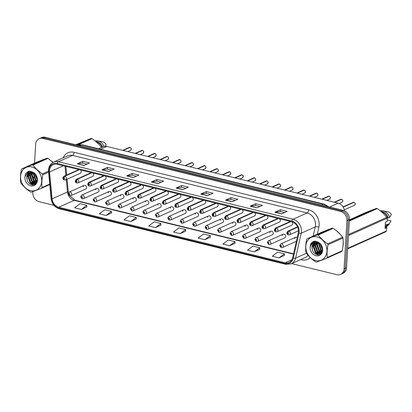 <?xml version="1.0" encoding="UTF-8"?>
<svg xmlns="http://www.w3.org/2000/svg" width="412" height="412" viewBox="0 0 412 412"><rect width="100%" height="100%" fill="white"/><g stroke="black" fill="none" stroke-linecap="round" stroke-linejoin="round"><path stroke-width="0.62" d="M96.562 188.464L81.715 195.113A1.983 1.622 65.9 0 1 83.435 195.473A1.983 1.622 65.9 0 1 84.213 197.338A1.983 1.622 65.9 0 1 83.337 198.733L98.185 192.085A1.983 1.622 -114.1 0 0 99.055 190.684A1.983 1.622 -114.1 0 0 98.283 188.82A1.983 1.622 -114.1 0 0 96.562 188.464A1.983 1.622 -114.1 0 0 95.687 189.86M109.005 191.513L94.157 198.162A1.983 1.622 65.9 0 1 95.878 198.522A1.983 1.622 65.9 0 1 96.655 200.387A1.983 1.622 65.9 0 1 95.78 201.782L110.627 195.133A1.983 1.622 -114.1 0 0 111.498 193.738A1.983 1.622 -114.1 0 0 110.725 191.874A1.983 1.622 -114.1 0 0 109.005 191.513A1.983 1.622 -114.1 0 0 108.129 192.909M121.447 194.567L106.6 201.216A1.983 1.622 65.9 0 1 108.32 201.571A1.983 1.622 65.9 0 1 109.098 203.44A1.983 1.622 65.9 0 1 108.222 204.836L123.07 198.182A1.983 1.622 -114.1 0 0 123.94 196.787A1.983 1.622 -114.1 0 0 123.167 194.922A1.983 1.622 -114.1 0 0 121.447 194.567A1.983 1.622 -114.1 0 0 120.572 195.963M133.89 197.616L119.042 204.264A1.983 1.622 65.9 0 1 120.762 204.625A1.983 1.622 65.9 0 1 121.535 206.489A1.983 1.622 65.9 0 1 120.665 207.885L135.512 201.236A1.983 1.622 -114.1 0 0 136.382 199.841A1.983 1.622 -114.1 0 0 135.61 197.971A1.983 1.622 -114.1 0 0 133.89 197.616A1.983 1.622 -114.1 0 0 133.014 199.011M146.332 200.665L131.485 207.318A1.983 1.622 65.9 0 1 133.205 207.674A1.983 1.622 65.9 0 1 133.977 209.538A1.983 1.622 65.9 0 1 133.107 210.939L147.954 204.285A1.983 1.622 -114.1 0 0 148.825 202.889A1.983 1.622 -114.1 0 0 148.052 201.025A1.983 1.622 -114.1 0 0 146.332 200.665A1.983 1.622 -114.1 0 0 145.457 202.065M158.775 203.719L143.927 210.367A1.983 1.622 65.9 0 1 145.647 210.728A1.983 1.622 65.9 0 1 146.42 212.592A1.983 1.622 65.9 0 1 145.549 213.988L160.397 207.339A1.983 1.622 -114.1 0 0 161.267 205.938A1.983 1.622 -114.1 0 0 160.495 204.074A1.983 1.622 -114.1 0 0 158.775 203.719A1.983 1.622 -114.1 0 0 157.899 205.114M171.217 206.767L156.369 213.421A1.983 1.622 65.9 0 1 158.09 213.777A1.983 1.622 65.9 0 1 158.862 215.641A1.983 1.622 65.9 0 1 157.992 217.036L172.839 210.388A1.983 1.622 -114.1 0 0 173.71 208.992A1.983 1.622 -114.1 0 0 172.937 207.128A1.983 1.622 -114.1 0 0 171.217 206.767A1.983 1.622 -114.1 0 0 170.341 208.163M183.659 209.821L168.812 216.47A1.983 1.622 65.9 0 1 170.532 216.825A1.983 1.622 65.9 0 1 171.304 218.695A1.983 1.622 65.9 0 1 170.434 220.09L185.282 213.437A1.983 1.622 -114.1 0 0 186.152 212.041A1.983 1.622 -114.1 0 0 185.379 210.177A1.983 1.622 -114.1 0 0 183.659 209.821A1.983 1.622 -114.1 0 0 182.784 211.217M196.102 212.87L181.254 219.519A1.983 1.622 65.9 0 1 182.974 219.879A1.983 1.622 65.9 0 1 183.747 221.744A1.983 1.622 65.9 0 1 182.877 223.139L197.724 216.491A1.983 1.622 -114.1 0 0 198.594 215.095A1.983 1.622 -114.1 0 0 197.822 213.231A1.983 1.622 -114.1 0 0 196.102 212.87A1.983 1.622 -114.1 0 0 195.226 214.266M208.544 215.919L193.697 222.573A1.983 1.622 65.9 0 1 195.417 222.928A1.983 1.622 65.9 0 1 196.189 224.792A1.983 1.622 65.9 0 1 195.319 226.193L210.166 219.539A1.983 1.622 -114.1 0 0 211.037 218.144A1.983 1.622 -114.1 0 0 210.264 216.279A1.983 1.622 -114.1 0 0 208.544 215.919A1.983 1.622 -114.1 0 0 207.669 217.32M220.987 218.973L206.139 225.622A1.983 1.622 65.9 0 1 207.859 225.982A1.983 1.622 65.9 0 1 208.632 227.846A1.983 1.622 65.9 0 1 207.761 229.242L222.609 222.593A1.983 1.622 -114.1 0 0 223.479 221.192A1.983 1.622 -114.1 0 0 222.707 219.328A1.983 1.622 -114.1 0 0 220.987 218.973A1.983 1.622 -114.1 0 0 220.111 220.368M233.429 222.022L218.581 228.675A1.983 1.622 65.9 0 1 220.302 229.031A1.983 1.622 65.9 0 1 221.074 230.895A1.983 1.622 65.9 0 1 220.204 232.296L235.051 225.642A1.983 1.622 -114.1 0 0 235.922 224.246A1.983 1.622 -114.1 0 0 235.149 222.382A1.983 1.622 -114.1 0 0 233.429 222.022A1.983 1.622 -114.1 0 0 232.553 223.422M245.871 225.076L231.024 231.724A1.983 1.622 65.9 0 1 232.744 232.085A1.983 1.622 65.9 0 1 233.516 233.949A1.983 1.622 65.9 0 1 232.646 235.345L247.494 228.696A1.983 1.622 -114.1 0 0 248.364 227.295A1.983 1.622 -114.1 0 0 247.591 225.431A1.983 1.622 -114.1 0 0 245.871 225.076A1.983 1.622 -114.1 0 0 244.996 226.471M258.314 228.124L243.466 234.773A1.983 1.622 65.9 0 1 245.186 235.134A1.983 1.622 65.9 0 1 245.959 236.998A1.983 1.622 65.9 0 1 245.088 238.393L259.936 231.745A1.983 1.622 -114.1 0 0 260.806 230.349A1.983 1.622 -114.1 0 0 260.034 228.485A1.983 1.622 -114.1 0 0 258.314 228.124A1.983 1.622 -114.1 0 0 257.438 229.52M270.756 231.178L255.909 237.827A1.983 1.622 65.9 0 1 257.629 238.182A1.983 1.622 65.9 0 1 258.401 240.052A1.983 1.622 65.9 0 1 257.531 241.447L272.378 234.794A1.983 1.622 -114.1 0 0 273.249 233.398A1.983 1.622 -114.1 0 0 272.476 231.534A1.983 1.622 -114.1 0 0 270.756 231.178A1.983 1.622 -114.1 0 0 269.881 232.574M283.198 234.227L268.351 240.876A1.983 1.622 65.9 0 1 270.071 241.236A1.983 1.622 65.9 0 1 270.844 243.101A1.983 1.622 65.9 0 1 269.973 244.496L284.821 237.848A1.983 1.622 -114.1 0 0 285.691 236.452A1.983 1.622 -114.1 0 0 284.919 234.583A1.983 1.622 -114.1 0 0 283.198 234.227A1.983 1.622 -114.1 0 0 282.323 235.623M84.12 185.41L69.273 192.064A1.983 1.622 65.9 0 1 70.993 192.419A1.983 1.622 65.9 0 1 71.77 194.284A1.983 1.622 65.9 0 1 70.895 195.679L85.742 189.031A1.983 1.622 -114.1 0 0 86.613 187.635A1.983 1.622 -114.1 0 0 85.84 185.771A1.983 1.622 -114.1 0 0 84.12 185.41A1.983 1.622 -114.1 0 0 83.245 186.806M91.706 172.736L77.188 179.241A1.324 0.659 101.1 0 0 76.472 180.817A0.659 0.541 -114.1 0 0 76.421 182.078A0.659 0.541 -114.1 0 0 76.519 180.827A1.324 0.623 -73.6 0 1 77.338 179.277A1.983 1.622 65.9 0 1 78.836 181.553A1.983 1.622 65.9 0 1 77.961 182.949L92.808 176.3A1.983 1.622 -114.1 0 0 93.684 174.899A1.983 1.622 -114.1 0 0 92.901 173.03M104.148 175.79L89.631 182.289A1.324 0.659 101.1 0 0 88.915 183.865A0.659 0.541 -114.1 0 0 88.863 185.127A0.659 0.541 -114.1 0 0 88.961 183.881A1.324 0.623 -73.6 0 1 89.78 182.325A1.983 1.622 65.9 0 1 91.279 184.602A1.983 1.622 65.9 0 1 90.403 185.997L105.251 179.349A1.983 1.622 -114.1 0 0 106.126 177.953A1.983 1.622 -114.1 0 0 105.343 176.084M116.591 178.839L102.073 185.343A1.324 0.659 101.1 0 0 101.357 186.919A0.659 0.541 -114.1 0 0 101.306 188.181A0.659 0.541 -114.1 0 0 101.404 186.93A1.324 0.623 -73.6 0 1 102.222 185.379A1.983 1.622 65.9 0 1 103.721 187.656A1.983 1.622 65.9 0 1 102.846 189.051L117.693 182.398A1.983 1.622 -114.1 0 0 118.568 181.002A1.983 1.622 -114.1 0 0 117.786 179.132M129.033 181.893L114.515 188.392A1.324 0.659 101.1 0 0 113.8 189.968A0.659 0.541 -114.1 0 0 113.748 191.23A0.659 0.541 -114.1 0 0 113.846 189.983A1.324 0.623 -73.6 0 1 114.665 188.428A1.983 1.622 65.9 0 1 116.163 190.705A1.983 1.622 65.9 0 1 115.288 192.1L130.135 185.452A1.983 1.622 -114.1 0 0 131.011 184.056A1.983 1.622 -114.1 0 0 130.228 182.186M141.476 184.942L126.958 191.441A1.324 0.659 101.1 0 0 126.242 193.022A0.659 0.541 -114.1 0 0 126.19 194.279A0.659 0.541 -114.1 0 0 126.288 193.032A1.324 0.623 -73.6 0 1 127.107 191.477A1.983 1.622 65.9 0 1 128.606 193.753A1.983 1.622 65.9 0 1 127.73 195.154L142.578 188.5A1.983 1.622 -114.1 0 0 143.453 187.105A1.983 1.622 -114.1 0 0 142.67 185.235M153.918 187.99L139.4 194.495A1.324 0.659 101.1 0 0 138.684 196.071A0.659 0.541 -114.1 0 0 138.633 197.333A0.659 0.541 -114.1 0 0 138.731 196.081A1.324 0.623 -73.6 0 1 139.55 194.531A1.983 1.622 65.9 0 1 141.048 196.807A1.983 1.622 65.9 0 1 140.173 198.203L155.02 191.554A1.983 1.622 -114.1 0 0 155.896 190.153A1.983 1.622 -114.1 0 0 155.113 188.289M166.36 191.044L151.843 197.544A1.324 0.659 101.1 0 0 151.127 199.12A0.659 0.541 -114.1 0 0 151.075 200.381A0.659 0.541 -114.1 0 0 151.173 199.135A1.324 0.623 -73.6 0 1 151.992 197.58A1.983 1.622 65.9 0 1 153.491 199.856A1.983 1.622 65.9 0 1 152.615 201.252L167.463 194.603A1.983 1.622 -114.1 0 0 168.338 193.207A1.983 1.622 -114.1 0 0 167.555 191.338M178.803 194.093L164.285 200.598A1.324 0.659 101.1 0 0 163.569 202.174A0.659 0.541 -114.1 0 0 163.518 203.435A0.659 0.541 -114.1 0 0 163.615 202.184A1.324 0.623 -73.6 0 1 164.434 200.634A1.983 1.622 65.9 0 1 165.933 202.91A1.983 1.622 65.9 0 1 165.058 204.306L179.905 197.657A1.983 1.622 -114.1 0 0 180.78 196.256A1.983 1.622 -114.1 0 0 179.998 194.387M191.245 197.147L176.727 203.646A1.324 0.659 101.1 0 0 176.012 205.222A0.659 0.541 -114.1 0 0 175.96 206.484A0.659 0.541 -114.1 0 0 176.058 205.238A1.324 0.623 -73.6 0 1 176.877 203.683A1.983 1.622 65.9 0 1 178.375 205.959A1.983 1.622 65.9 0 1 177.5 207.354L192.347 200.706A1.983 1.622 -114.1 0 0 193.223 199.31A1.983 1.622 -114.1 0 0 192.44 197.441M203.688 200.196L189.17 206.7A1.324 0.659 101.1 0 0 188.454 208.276A0.659 0.541 -114.1 0 0 188.402 209.533A0.659 0.541 -114.1 0 0 188.5 208.287A1.324 0.623 -73.6 0 1 189.319 206.736A1.983 1.622 65.9 0 1 190.818 209.008A1.983 1.622 65.9 0 1 189.942 210.408L204.79 203.755A1.983 1.622 -114.1 0 0 205.665 202.359A1.983 1.622 -114.1 0 0 204.882 200.49M216.13 203.25L201.612 209.749A1.324 0.659 101.1 0 0 200.896 211.325A0.659 0.541 -114.1 0 0 200.845 212.587A0.659 0.541 -114.1 0 0 200.943 211.335A1.324 0.623 -73.6 0 1 201.762 209.785A1.983 1.622 65.9 0 1 203.26 212.062A1.983 1.622 65.9 0 1 202.385 213.457L217.232 206.809A1.983 1.622 -114.1 0 0 218.108 205.413A1.983 1.622 -114.1 0 0 217.325 203.543M228.572 206.299L214.055 212.798A1.324 0.659 101.1 0 0 213.339 214.379A0.659 0.541 -114.1 0 0 213.287 215.636A0.659 0.541 -114.1 0 0 213.385 214.389A1.324 0.623 -73.6 0 1 214.204 212.834A1.983 1.622 65.9 0 1 215.703 215.11A1.983 1.622 65.9 0 1 214.827 216.511L229.675 209.857A1.983 1.622 -114.1 0 0 230.55 208.462A1.983 1.622 -114.1 0 0 229.767 206.592M241.015 209.347L226.497 215.852A1.324 0.659 101.1 0 0 225.781 217.428A0.659 0.541 -114.1 0 0 225.73 218.69A0.659 0.541 -114.1 0 0 225.828 217.438A1.324 0.623 -73.6 0 1 226.646 215.888A1.983 1.622 65.9 0 1 228.145 218.164A1.983 1.622 65.9 0 1 227.27 219.56L242.117 212.911A1.983 1.622 -114.1 0 0 242.992 211.511A1.983 1.622 -114.1 0 0 242.21 209.641M253.452 212.401L238.939 218.901A1.324 0.659 101.1 0 0 238.224 220.477A0.659 0.541 -114.1 0 0 238.172 221.738A0.659 0.541 -114.1 0 0 238.27 220.492A1.324 0.623 -73.6 0 1 239.089 218.937A1.983 1.622 65.9 0 1 240.587 221.213A1.983 1.622 65.9 0 1 239.712 222.609L254.559 215.96A1.983 1.622 -114.1 0 0 255.435 214.564A1.983 1.622 -114.1 0 0 254.652 212.695M265.894 215.45L251.382 221.955A1.324 0.659 101.1 0 0 250.666 223.531A0.659 0.541 -114.1 0 0 250.614 224.792A0.659 0.541 -114.1 0 0 250.712 223.541A1.324 0.623 -73.6 0 1 251.531 221.991A1.983 1.622 65.9 0 1 253.03 224.267A1.983 1.622 65.9 0 1 252.154 225.663L267.002 219.009A1.983 1.622 -114.1 0 0 267.877 217.613A1.983 1.622 -114.1 0 0 267.094 215.744M278.337 218.504L263.824 225.004A1.324 0.659 101.1 0 0 263.108 226.579A0.659 0.541 -114.1 0 0 263.057 227.841A0.659 0.541 -114.1 0 0 263.155 226.595A1.324 0.623 -73.6 0 1 263.974 225.04A1.983 1.622 65.9 0 1 265.472 227.316A1.983 1.622 65.9 0 1 264.597 228.712L279.444 222.063A1.983 1.622 -114.1 0 0 280.32 220.667A1.983 1.622 -114.1 0 0 279.537 218.798M290.779 221.553L276.267 228.052A1.324 0.659 101.1 0 0 275.546 229.633A0.659 0.541 -114.1 0 0 275.499 230.89A0.659 0.541 -114.1 0 0 275.597 229.644A1.324 0.623 -73.6 0 1 276.416 228.088A1.983 1.622 65.9 0 1 277.915 230.365A1.983 1.622 65.9 0 1 277.039 231.765L291.887 225.112A1.983 1.622 -114.1 0 0 292.762 223.716A1.983 1.622 -114.1 0 0 291.99 221.852M79.264 169.687L64.746 176.187A1.324 0.659 101.1 0 0 64.03 177.768A0.659 0.541 -114.1 0 0 63.978 179.024A0.659 0.541 -114.1 0 0 64.076 177.778A1.324 0.623 -73.6 0 1 64.895 176.223A1.983 1.622 65.9 0 1 66.394 178.499A1.983 1.622 65.9 0 1 65.518 179.9L80.366 173.246A1.983 1.622 -114.1 0 0 81.241 171.85A1.983 1.622 -114.1 0 0 80.458 169.981M297.227 237.528A1.983 1.622 -114.1 0 0 295.641 237.276A1.983 1.622 -114.1 0 0 294.765 238.677M91.294 172.638A1.983 1.622 -114.1 0 0 91.186 172.68L76.344 179.328A1.983 1.622 65.9 0 1 77.188 179.241M103.736 175.687A1.983 1.622 -114.1 0 0 103.628 175.728L88.786 182.382A1.983 1.622 65.9 0 1 89.631 182.289M116.179 178.741A1.983 1.622 -114.1 0 0 116.071 178.782L101.228 185.431A1.983 1.622 65.9 0 1 102.073 185.343M128.621 181.79A1.983 1.622 -114.1 0 0 128.513 181.831L113.671 188.48A1.983 1.622 65.9 0 1 114.515 188.392M141.058 184.839A1.983 1.622 -114.1 0 0 140.956 184.88L126.108 191.534A1.983 1.622 65.9 0 1 126.958 191.441M153.501 187.893A1.983 1.622 -114.1 0 0 153.398 187.934L138.55 194.582A1.983 1.622 65.9 0 1 139.4 194.495M165.943 190.941A1.983 1.622 -114.1 0 0 165.84 190.983L150.993 197.636A1.983 1.622 65.9 0 1 151.843 197.544M178.386 193.995A1.983 1.622 -114.1 0 0 178.283 194.037L163.435 200.685A1.983 1.622 65.9 0 1 164.285 200.598M190.828 197.044A1.983 1.622 -114.1 0 0 190.725 197.085L175.878 203.734A1.983 1.622 65.9 0 1 176.727 203.646M203.27 200.093A1.983 1.622 -114.1 0 0 203.168 200.134L188.32 206.788A1.983 1.622 65.9 0 1 189.17 206.7M215.713 203.147A1.983 1.622 -114.1 0 0 215.61 203.188L200.762 209.837A1.983 1.622 65.9 0 1 201.612 209.749M228.155 206.196A1.983 1.622 -114.1 0 0 228.052 206.237L213.205 212.891A1.983 1.622 65.9 0 1 214.055 212.798M240.598 209.25A1.983 1.622 -114.1 0 0 240.495 209.291L225.647 215.94A1.983 1.622 65.9 0 1 226.497 215.852M253.04 212.298A1.983 1.622 -114.1 0 0 252.937 212.34L238.09 218.993A1.983 1.622 65.9 0 1 238.939 218.901M265.483 215.352A1.983 1.622 -114.1 0 0 265.38 215.394L250.532 222.042A1.983 1.622 65.9 0 1 251.382 221.955M277.925 218.401A1.983 1.622 -114.1 0 0 277.822 218.442L262.974 225.091A1.983 1.622 65.9 0 1 263.824 225.004M290.367 221.45A1.983 1.622 -114.1 0 0 290.264 221.491L275.417 228.145A1.983 1.622 65.9 0 1 276.267 228.052M78.852 169.584A1.983 1.622 -114.1 0 0 78.744 169.626L63.901 176.279A1.983 1.622 65.9 0 1 64.746 176.187M98.581 148.814L103.196 146.744A7.931 6.489 65.9 0 1 106.888 146.456L338.206 203.178A7.931 6.489 65.9 0 1 344.447 210.784M342.933 246.402A12.69 10.382 -114.1 0 0 343.263 244.172A12.69 10.382 -114.1 0 0 343.196 241.767A12.69 10.382 -114.1 0 1 343.263 244.172A12.69 10.382 -114.1 0 1 342.933 246.402M49.517 170.542A8.461 6.922 65.9 0 1 53.246 164.584A8.461 6.922 65.9 0 1 57.18 164.275L291.742 221.79A8.461 6.922 65.9 0 1 298.262 232.955L292.633 257.861A8.461 6.922 65.9 0 1 289.1 262.449A8.461 6.922 65.9 0 1 285.166 262.763L58.777 207.246A8.461 6.922 65.9 0 1 52.092 198.872L49.543 171.964A8.461 6.922 65.9 0 1 49.517 170.542M48.822 170.372A9.28 7.596 -114.1 0 0 48.848 171.933L51.397 198.842A9.28 7.596 -114.1 0 0 58.731 208.029L285.119 263.541A9.28 7.596 -114.1 0 0 293.313 258.159L298.942 233.259A9.28 7.596 -114.1 0 0 291.789 221.012L57.227 163.492A9.28 7.596 -114.1 0 0 48.822 170.372M291.675 263.613L336.892 274.701A7.931 6.489 -114.1 0 0 340.58 274.413L343.078 273.29A7.931 6.489 -114.1 0 0 346.574 267.707L349.438 219.503L348.186 220.065A7.931 6.489 -114.1 0 0 341.898 210.882L44.089 137.855A7.931 6.489 -114.1 0 0 40.402 138.149A7.931 6.489 -114.1 0 1 44.089 137.855L341.898 210.882A7.931 6.489 -114.1 0 1 348.186 220.065L345.323 268.264L348.186 220.065L346.94 220.626A7.931 6.489 -114.1 0 0 340.652 211.438L42.843 138.417A7.931 6.489 -114.1 0 0 39.15 138.71A7.931 6.489 -114.1 0 0 35.659 144.293L34.536 163.178M341.831 273.851A7.931 6.489 -114.1 0 0 345.323 268.264A7.931 6.489 -114.1 0 1 341.831 273.851M281.612 213.91L287.164 211.423L280.428 209.775L274.876 212.257L281.612 213.91M284.604 212.571L280.294 211.516L275.067 212.201A2.117 1.025 103.8 0 0 274.876 212.257M280.32 211.521L280.428 209.775M256.908 207.854L262.459 205.367L255.723 203.713L250.172 206.201L256.908 207.854M259.9 206.515L255.589 205.459L250.362 206.144A2.117 1.025 103.8 0 0 250.172 206.201M255.615 205.464L255.723 203.713M232.203 201.798L237.755 199.31L231.019 197.657L225.467 200.144L232.203 201.798M235.19 200.459L230.885 199.398L225.658 200.088A2.117 1.025 103.8 0 0 225.467 200.144M230.911 199.408L231.019 197.657M207.499 195.736L213.05 193.249L206.309 191.601L200.762 194.083L207.499 195.736M210.486 194.397L206.18 193.341L200.953 194.031A2.117 1.025 103.8 0 0 200.762 194.083M206.206 193.346L206.309 191.601M83.976 165.449L89.522 162.961L82.786 161.308L77.235 163.796L83.976 165.449M86.963 164.11L82.657 163.054L77.425 163.739A2.117 1.025 103.8 0 0 77.235 163.796M82.683 163.059L82.786 161.308M108.68 171.505L114.227 169.018L107.491 167.37L101.939 169.852L108.68 171.505M111.667 170.166L107.362 169.111L102.13 169.796A2.117 1.025 103.8 0 0 101.939 169.852M107.388 169.116L107.491 167.37M133.385 177.562L138.932 175.079L132.195 173.426L126.644 175.914L133.385 177.562M136.372 176.223L132.067 175.167L126.839 175.857A2.117 1.025 103.8 0 0 126.644 175.914M132.092 175.177L132.195 173.426M158.09 183.623L163.641 181.136L156.9 179.483L151.353 181.97L158.09 183.623M161.077 182.284L156.771 181.228L151.544 181.913A2.117 1.025 103.8 0 0 151.353 181.97M156.797 181.234L156.9 179.483M182.794 189.68L188.346 187.192L181.604 185.539L176.058 188.027L182.794 189.68M185.781 188.341L181.476 187.285L176.248 187.97A2.117 1.025 103.8 0 0 176.058 188.027M181.501 187.29L181.604 185.539M53.117 162.343A12.69 10.382 -114.1 0 0 51.412 161.041A12.69 10.382 -114.1 0 1 53.117 162.343M43.76 159.449A12.69 10.382 -114.1 0 0 42.065 160.005A12.69 10.382 -114.1 0 0 41.282 160.407A12.69 10.382 -114.1 0 1 42.065 160.005A12.69 10.382 -114.1 0 1 43.76 159.449M340.168 234.263A12.69 10.382 -114.1 0 0 336.645 230.983A12.69 10.382 -114.1 0 1 340.168 234.263M328.992 229.391A12.69 10.382 -114.1 0 0 327.293 229.948A12.69 10.382 -114.1 0 0 326.515 230.344A12.69 10.382 -114.1 0 1 327.293 229.948L327.293 229.948A12.69 10.382 -114.1 0 1 328.992 229.391M33.722 176.877L33.547 179.828M33.506 180.513L33.408 182.155M33.382 182.593L33.321 183.644M33.305 183.907L33.248 184.87M32.847 191.621L32.795 192.497A7.931 6.489 -114.1 0 0 39.083 201.679L53.936 205.32M340.58 274.413A7.931 6.489 -114.1 0 0 344.077 268.825L346.94 220.626M229.592 245.779L235.02 241.69L228.284 240.036L222.851 244.125L229.592 245.779L235.082 243.276M254.297 251.835L259.725 247.746L252.989 246.098L247.555 250.182L254.297 251.835L259.787 249.337M279.001 257.891L284.429 253.807L277.693 252.154L272.265 256.243L279.001 257.891L284.496 255.394M155.473 227.604L160.907 223.515L154.17 221.862L148.737 225.951L155.473 227.604L160.968 225.101M130.769 221.548L136.202 217.459L129.461 215.806L124.033 219.895L130.769 221.548L136.264 219.045M106.064 215.486L111.498 211.402L104.756 209.749L99.328 213.838L106.064 215.486L111.559 212.989M81.36 209.43L86.793 205.341L80.052 203.693L74.624 207.777L81.36 209.43L86.855 206.932M204.888 239.717L210.316 235.633L203.58 233.98L198.146 238.069L204.888 239.717L210.377 237.219M180.183 233.661L185.611 229.577L178.875 227.924L173.442 232.007L180.183 233.661L185.673 231.163M185.611 229.577L185.678 231.199M160.907 223.515L160.968 225.143M136.202 217.459L136.264 219.086M111.498 211.402L111.559 213.025M86.793 205.341L86.855 206.968M210.316 235.633L210.383 237.261M235.02 241.69L235.087 243.317M259.725 247.746L259.792 249.373M284.429 253.807L284.496 255.43M349.438 219.503A7.931 6.489 -114.1 0 0 343.15 210.321L45.341 137.299A7.931 6.489 -114.1 0 0 41.648 137.587L39.15 138.71M130.048 147.398L130.058 147.398C131.098 148.093 131.495 148.696 131.253 149.211A1.586 1.298 -114.1 0 0 130.048 147.398L123.214 150.457M129.955 147.439L123.095 150.432M64.076 177.778L64.123 178.638L63.793 178.345L64.03 177.768M79.408 169.723L64.895 176.223M129.25 147.439L129.929 147.367A1.586 1.298 -114.1 0 0 129.25 147.439L122.761 150.349M70.045 195.772A1.324 0.659 -78.9 0 1 69.819 195.803A1.324 0.659 -78.9 0 1 69.376 194.814A0.659 0.541 -114.1 0 0 69.427 193.558A0.659 0.541 -114.1 0 0 69.329 194.804L69.283 193.944L69.613 194.237L69.376 194.814M69.329 194.804A1.324 0.623 106.4 0 0 69.649 195.762A1.324 0.623 106.4 0 0 69.731 195.772M142.5 150.447C143.536 151.142 143.937 151.75 143.695 152.26L142.99 153.388A1.586 1.298 -114.1 0 0 143.69 152.27A1.586 1.298 -114.1 0 0 142.49 150.447L135.656 153.511M142.398 150.488L135.538 153.48M76.519 180.827L76.565 181.692L76.235 181.393L76.472 180.817M91.85 172.772L77.338 179.277M154.943 153.496C155.978 154.196 156.38 154.799 156.138 155.314L155.432 156.436A1.586 1.298 -114.1 0 0 156.127 155.319A1.586 1.298 -114.1 0 0 154.933 153.501L148.099 156.56M154.84 153.542L147.98 156.529M88.961 183.881L89.007 184.741L88.678 184.447L88.915 183.865M104.293 175.826L89.78 182.325M160.541 159.609L167.375 156.55C168.42 157.245 168.822 157.853 168.58 158.363L167.875 159.49A1.586 1.298 -114.1 0 0 168.57 158.373A1.586 1.298 -114.1 0 0 167.375 156.55L167.39 156.555M167.282 156.591L160.423 159.583M101.404 186.93L101.45 187.795L101.12 187.496L101.357 186.919M116.735 178.875L102.222 185.379M179.817 159.599L179.828 159.599C180.863 160.299 181.265 160.901 181.023 161.411L180.317 162.539A1.586 1.298 -114.1 0 0 181.012 161.422A1.586 1.298 -114.1 0 0 179.817 159.599L172.983 162.663M179.725 159.64L172.865 162.632M113.846 189.983L113.892 190.844L113.563 190.545L113.8 189.968M129.177 181.929L114.665 188.428M179.019 159.645L179.699 159.573A1.586 1.298 -114.1 0 0 179.019 159.645L172.53 162.549M82.488 198.821A1.324 0.659 -78.9 0 1 82.261 198.852A1.324 0.659 -78.9 0 1 81.818 197.868A0.659 0.541 -114.1 0 0 81.87 196.606A0.659 0.541 -114.1 0 0 81.772 197.853L81.725 196.993L82.055 197.291L81.818 197.868M81.772 197.853A1.324 0.623 106.4 0 0 82.091 198.811A1.324 0.623 106.4 0 0 82.173 198.826M94.93 201.875A1.324 0.659 -78.9 0 1 94.703 201.906A1.324 0.659 -78.9 0 1 94.26 200.917A0.659 0.541 -114.1 0 0 94.312 199.655A0.659 0.541 -114.1 0 0 94.214 200.907L94.168 200.041L94.497 200.34L94.26 200.917M94.214 200.907A1.324 0.623 106.4 0 0 94.533 201.865A1.324 0.623 106.4 0 0 94.616 201.875M107.372 204.924A1.324 0.659 -78.9 0 1 107.146 204.955A1.324 0.659 -78.9 0 1 106.703 203.971A0.659 0.541 -114.1 0 0 106.754 202.709A0.659 0.541 -114.1 0 0 106.656 203.955L106.61 203.095L106.94 203.389L106.703 203.971M106.656 203.955A1.324 0.623 106.4 0 0 106.976 204.913A1.324 0.623 106.4 0 0 107.058 204.924M30.457 190.596A12.427 10.166 -114.1 0 0 41.71 181.388A12.427 10.166 -114.1 0 0 31.858 166.999A12.427 10.166 -114.1 0 0 20.6 176.212A12.427 10.166 -114.1 0 0 30.457 190.596M52.994 162.41L47.895 158.388A14.281 11.68 -114.1 0 0 47.498 158.285A14.281 11.68 -114.1 0 0 47.097 158.193L36.817 162.158L21.841 168.863A14.281 11.68 -114.1 0 0 21.398 169.533C20.476 174.106 20.219 178.365 20.641 182.315A14.281 11.68 -114.1 0 0 20.991 183.18C23.51 186.435 26.682 189.371 30.514 191.997A14.281 11.68 -114.1 0 0 30.91 192.105A14.281 11.68 -114.1 0 0 31.307 192.193L41.591 188.233A14.281 11.68 -114.1 0 0 42.034 187.558L49.728 184.113M48.595 172.18L42.791 174.781C41.864 179.354 41.612 183.613 42.034 187.558M42.791 174.781A14.281 11.68 -114.1 0 0 42.441 173.916L48.513 171.191M47.895 158.388L32.919 165.099C35.406 168.323 38.584 171.263 42.441 173.916M32.919 165.099A14.281 11.68 -114.1 0 0 32.522 164.991A14.281 11.68 -114.1 0 0 32.126 164.903L47.097 158.193M35.211 174.178L37.291 179.21M35.7 174.74L37.214 178.437M33.686 173.138L33.485 174.199L35.463 179.931L37.131 181.125M34.031 173.318L33.923 174.003L35.901 179.73L37.209 180.744M32.754 172.185L32.579 172.443M32.43 172.695L31.719 174.987L33.696 180.719L36.714 182.315M32.728 172.772L32.162 174.791L34.139 180.523L36.828 182.063M32.064 171.881L31.492 172.376M31.312 172.566L29.958 175.775L31.935 181.507L34.309 182.969L36.029 183.093M32.244 171.892L31.755 172.37M31.58 172.577L30.4 175.579L32.378 181.311L34.752 182.773L36.22 182.928M32.182 171.861L30.503 172.53M30.303 172.669L28.196 176.568L30.174 182.295L32.548 183.762L35.015 183.685L36.658 182.434M32.064 171.799L31.142 172.18M31.363 172.087L30.74 172.474M30.545 172.628L28.639 176.367L30.617 182.099L32.991 183.561L35.422 183.505M35.447 174.405L32.352 172.68L29.391 172.968M24.874 177.412C25.596 174.935 27.166 173.426 29.587 172.886C26.95 174.271 26.157 176.697 27.207 180.157L27.264 180.312C28.067 182.521 29.417 183.963 31.312 184.643C37.956 187.048 39.578 175.157 32.878 172.262L29.716 171.176L27.944 171.624L25.487 173.818L24.874 177.412A7.39 6.046 -114.1 0 0 30.74 185.812A7.39 6.046 -114.1 0 0 37.353 181.069A7.39 6.046 -114.1 0 0 32.878 172.262M33.676 172.746L32.79 172.479L29.561 172.891M29.602 172.88L26.873 177.16L27.207 180.157M35.205 183.608L36.292 183.036M49.77 184.566L41.591 188.233M21.841 168.863L32.126 164.903M34.896 173.91L37.301 179.622M33.192 172.922L35.813 180.693L36.982 181.656M31.667 172.582L31.389 174.065L34.052 181.481L36.065 182.938M30.838 171.351L30.158 172.638M29.952 173.205L29.628 174.853L32.285 182.269L34.304 183.726M34.531 183.834L35.241 184.102M29.865 171.186L28.49 173.195M28.191 173.993L27.862 175.646L30.524 183.062L33.362 184.854M28.912 171.299L26.533 174.477M28.016 171.593L25.487 173.818M34.66 173.73L37.296 179.941M32.996 172.855L35.592 180.791L36.91 181.852M31.688 171.979L31.564 172.304M31.41 172.803L31.168 174.163L33.83 181.579L35.643 182.933M30.709 171.32L29.942 172.721M29.922 172.767L29.803 173.097M29.649 173.591L29.407 174.956L32.069 182.367L33.882 183.721M34.222 183.891L35.077 184.215M29.757 171.176L28.273 173.287M27.887 174.379L27.645 175.744L30.303 183.16L32.955 184.885M28.799 171.325L26.239 174.791M315.685 260.538A12.427 10.166 -114.1 0 0 326.943 251.33A12.427 10.166 -114.1 0 0 317.086 236.941A12.427 10.166 -114.1 0 0 305.833 246.149A12.427 10.166 -114.1 0 0 315.685 260.538M316.143 262.042A14.281 11.68 -114.1 0 0 316.54 262.135L326.819 258.175A14.281 11.68 -114.1 0 0 327.262 257.5L342.238 250.795C343.16 246.242 343.417 241.983 342.995 238.012A14.281 11.68 -114.1 0 0 342.645 237.147C340.158 233.918 336.98 230.977 333.123 228.33A14.281 11.68 -114.1 0 0 332.726 228.222A14.281 11.68 -114.1 0 0 332.329 228.135L322.05 232.095L307.074 238.805A14.281 11.68 -114.1 0 0 306.631 239.475C305.704 244.048 305.452 248.307 305.869 252.257A14.281 11.68 -114.1 0 0 306.224 253.123C308.737 256.372 311.91 259.313 315.747 261.939A14.281 11.68 -114.1 0 0 316.143 262.042M342.995 238.012L328.024 244.723C327.097 249.291 326.845 253.555 327.262 257.5M328.024 244.723A14.281 11.68 -114.1 0 0 327.669 243.853L342.645 237.147M333.123 228.33L318.152 235.036C320.639 238.265 323.811 241.205 327.669 243.853M318.152 235.036A14.281 11.68 -114.1 0 0 317.75 234.933A14.281 11.68 -114.1 0 0 317.353 234.84L332.329 228.135M326.819 258.175L341.795 251.464A14.281 11.68 -114.1 0 0 342.238 250.795M320.438 244.12L322.524 249.152M320.927 244.682L322.447 248.379M318.914 243.075L318.713 244.141L320.691 249.868L322.359 251.068M319.259 243.26L319.156 243.94L321.133 249.672L322.436 250.681M317.982 242.122L317.807 242.38M317.657 242.637L316.952 244.929L318.929 250.661L321.947 252.257M317.956 242.709L317.389 244.728L319.372 250.46L322.06 252.005M317.297 241.823L316.725 242.318M316.545 242.508L315.19 245.717L317.168 251.449L319.542 252.911L321.257 253.035M317.472 241.834L316.983 242.313M316.813 242.519L315.628 245.521L317.606 251.253L319.98 252.716L321.448 252.87M317.41 241.798L315.736 242.472M315.53 242.611L313.429 246.505L315.407 252.237L317.781 253.699L320.248 253.627L321.885 252.371M317.292 241.741L316.37 242.122M316.596 242.029L315.973 242.416M315.777 242.565L313.867 246.309L315.844 252.041L318.219 253.504L320.649 253.442M320.675 244.347L317.58 242.617L314.619 242.905M310.102 247.355C310.823 244.877 312.394 243.368 314.82 242.828C312.183 244.208 311.39 246.633 312.435 250.099L312.497 250.254C313.3 252.458 314.65 253.905 316.545 254.58C323.188 256.99 324.811 245.099 318.11 242.205L314.943 241.113L313.172 241.566L310.715 243.76L310.102 247.355A7.39 6.046 -114.1 0 0 315.968 255.754A7.39 6.046 -114.1 0 0 322.581 251.011A7.39 6.046 -114.1 0 0 318.11 242.205M318.909 242.683L318.023 242.421L314.794 242.828M314.835 242.817L312.105 247.097L312.435 250.099M320.433 253.55L321.52 252.978M307.074 238.805L317.353 234.84M320.124 243.853L322.534 249.559M318.419 242.864L321.041 250.63L322.21 251.598M316.895 242.524L316.617 244.007L319.279 251.423L321.293 252.875M316.071 241.293L315.386 242.58M315.185 243.142L314.856 244.795L317.518 252.211L319.532 253.668M319.764 253.777L320.474 254.044M315.092 241.128L313.723 243.137M313.424 243.935L313.094 245.583L315.757 252.999L318.589 254.796M314.145 241.236L311.76 244.419M313.249 241.53L310.715 243.76M319.892 243.667L322.524 249.883M318.224 242.797L320.824 250.733L322.143 251.794M316.916 241.921L316.792 242.246M316.643 242.745L316.401 244.105L319.058 251.521L320.871 252.87M315.937 241.262L315.175 242.663M315.154 242.709L315.031 243.034M314.881 243.533L314.634 244.893L317.297 252.309L319.109 253.663M319.449 253.833L320.304 254.158M314.984 241.118L313.506 243.224M313.12 244.321L312.873 245.686L315.535 253.097L318.188 254.827M314.026 241.267L311.467 244.733M101.558 147.481A14.281 11.68 -114.1 0 0 101.537 147.439C99.05 144.215 95.878 141.275 92.02 138.623A14.281 11.68 -114.1 0 0 91.222 138.427L75.695 144.741M102.233 147.177A7.931 6.489 -114.1 0 0 96.475 142.073M102.629 147.002A8.461 6.922 -114.1 0 0 95.754 141.45M104.045 146.451A8.461 6.922 -114.1 0 0 97.685 140.904A8.461 6.922 -114.1 0 0 95.157 140.966M105.22 146.281L106.167 144.576A5.289 4.326 -114.1 0 0 102.516 141.774L97.685 140.904M92.02 138.623L78.223 144.803M76.622 144.967L91.222 138.427M98.509 148.799L101.537 147.439M385.308 223.855L385.704 223.675M385.117 227.038L386.935 227.604L385.035 228.459L385.405 222.181L387.311 221.332L387.12 218.247A14.281 11.68 -114.1 0 0 386.77 217.382C384.283 214.152 381.105 211.217 377.248 208.565A14.281 11.68 -114.1 0 0 376.455 208.369L366.17 212.329L349.417 219.838M348.485 235.556L387.774 217.953A7.931 6.489 -114.1 0 0 381.703 212.01M387.774 217.953L388.264 218.072A8.461 6.922 -114.1 0 0 380.982 211.392M388.264 218.072L389.654 217.454A8.461 6.922 -114.1 0 0 382.913 210.846A8.461 6.922 -114.1 0 0 380.389 210.908M389.654 217.454L391.4 214.513A5.289 4.326 -114.1 0 0 387.749 211.717L382.913 210.846M377.248 208.565L349.345 221.064M349.376 220.497L376.455 208.369M348.547 234.505L386.77 217.382M347.723 248.333L386.363 231.029L386.935 227.604M386.363 231.029A14.281 11.68 -114.1 0 1 385.92 231.698L347.697 248.822M385.143 226.605A7.931 6.489 -114.1 0 0 387.404 224.231L385.23 225.204M385.359 227.094A8.461 6.922 -114.1 0 0 387.893 224.349L387.404 224.231M385.39 227.1L386.312 226.688A8.461 6.922 -114.1 0 0 388.954 224.329A8.461 6.922 -114.1 0 0 389.278 223.726L387.893 224.349M387.249 219.864L391.029 220.791L389.278 223.726M192.26 162.652L192.27 162.652C193.305 163.348 193.707 163.95 193.465 164.465A1.586 1.298 -114.1 0 0 192.26 162.652L185.426 165.712M192.167 162.694L185.307 165.686M126.288 193.032L126.335 193.892L126.005 193.599L126.242 193.022M141.62 184.978L127.107 191.477M191.462 162.694L192.141 162.622A1.586 1.298 -114.1 0 0 191.462 162.694L184.973 165.603M204.707 165.701C205.748 166.397 206.149 167.004 205.907 167.514L205.202 168.642A1.586 1.298 -114.1 0 0 205.897 167.524A1.586 1.298 -114.1 0 0 204.702 165.701L197.868 168.766M204.609 165.742L197.75 168.735M138.731 196.081L138.777 196.946L138.447 196.648L138.684 196.071M154.062 188.027L139.55 194.531M203.904 165.748L204.584 165.675A1.586 1.298 -114.1 0 0 203.904 165.748L197.415 168.652M217.145 168.755L217.15 168.75C218.19 169.45 218.592 170.053 218.35 170.568L217.644 171.691A1.586 1.298 -114.1 0 0 218.339 170.573A1.586 1.298 -114.1 0 0 217.145 168.755L210.311 171.814M217.052 168.796L210.192 171.783M151.173 199.135L151.219 199.995L150.89 199.702L151.127 199.12M166.505 191.08L151.992 197.58M216.346 168.796L217.026 168.724A1.586 1.298 -114.1 0 0 216.346 168.796L209.857 171.701M119.815 207.972A1.324 0.659 -78.9 0 1 119.588 208.008A1.324 0.659 -78.9 0 1 119.145 207.02A0.659 0.541 -114.1 0 0 119.197 205.758A0.659 0.541 -114.1 0 0 119.099 207.009L119.053 206.144L119.382 206.443L119.145 207.02M119.099 207.009A1.324 0.623 106.4 0 0 119.418 207.967A1.324 0.623 106.4 0 0 119.501 207.978M132.257 211.026A1.324 0.659 -78.9 0 1 132.031 211.057A1.324 0.659 -78.9 0 1 131.588 210.069A0.659 0.541 -114.1 0 0 131.639 208.812A0.659 0.541 -114.1 0 0 131.541 210.058L131.495 209.198L131.825 209.492L131.588 210.069M131.541 210.058A1.324 0.623 106.4 0 0 131.861 211.016A1.324 0.623 106.4 0 0 131.943 211.026M144.7 214.075A1.324 0.659 -78.9 0 1 144.473 214.106A1.324 0.659 -78.9 0 1 144.03 213.122A0.659 0.541 -114.1 0 0 144.082 211.861A0.659 0.541 -114.1 0 0 143.984 213.107L143.937 212.247L144.267 212.546L144.03 213.122M143.984 213.107A1.324 0.623 106.4 0 0 144.303 214.065A1.324 0.623 106.4 0 0 144.385 214.08M229.592 171.804C230.632 172.499 231.034 173.107 230.792 173.617L230.087 174.745A1.586 1.298 -114.1 0 0 230.782 173.627A1.586 1.298 -114.1 0 0 229.587 171.804L222.753 174.863M229.494 171.845L222.635 174.837M163.615 202.184L163.662 203.049L163.332 202.75L163.569 202.174M178.947 194.129L164.434 200.634M242.035 174.853C243.075 175.553 243.477 176.156 243.235 176.671L242.529 177.793A1.586 1.298 -114.1 0 0 243.224 176.676A1.586 1.298 -114.1 0 0 242.029 174.858L242.045 174.863M241.937 174.894L235.077 177.886M176.058 205.238L176.104 206.098L175.775 205.804L176.012 205.222M191.389 197.183L176.877 203.683M242.029 174.858L235.195 177.917M241.231 174.899L241.911 174.827A1.586 1.298 -114.1 0 0 241.231 174.899L234.742 177.804M254.467 177.907L254.487 177.912C255.517 178.602 255.919 179.21 255.677 179.72L254.971 180.842A1.586 1.298 -114.1 0 0 255.667 179.73A1.586 1.298 -114.1 0 0 254.467 177.907L247.638 180.966M254.379 177.948L247.519 180.94M188.5 208.287L188.547 209.147L188.217 208.853L188.454 208.276M203.832 200.232L189.319 206.736M253.674 177.948L254.353 177.876A1.586 1.298 -114.1 0 0 253.674 177.948L247.185 180.858M266.919 180.956C267.96 181.656 268.361 182.258 268.119 182.768L267.414 183.896A1.586 1.298 -114.1 0 0 268.109 182.779A1.586 1.298 -114.1 0 0 266.909 180.956L266.93 180.961M266.822 180.997L259.962 183.989M200.943 211.335L200.989 212.201L200.654 211.902L200.896 211.325M216.274 203.286L201.762 209.785M266.909 180.956L260.08 184.02M266.116 181.002L266.796 180.93A1.586 1.298 -114.1 0 0 266.116 181.002L259.627 183.907M279.362 184.01C280.402 184.705 280.804 185.307 280.562 185.822L279.856 186.945A1.586 1.298 -114.1 0 0 280.551 185.827A1.586 1.298 -114.1 0 0 279.351 184.01L272.523 187.069M279.264 184.051L272.404 187.043M213.385 214.389L213.431 215.249L213.097 214.956L213.339 214.379M228.717 206.335L214.204 212.834M278.558 184.051L279.238 183.979A1.586 1.298 -114.1 0 0 278.558 184.051L272.069 186.96M157.142 217.129A1.324 0.659 -78.9 0 1 156.915 217.16A1.324 0.659 -78.9 0 1 156.472 216.171A0.659 0.541 -114.1 0 0 156.524 214.91A0.659 0.541 -114.1 0 0 156.426 216.161L156.38 215.296L156.709 215.594L156.472 216.171M156.426 216.161A1.324 0.623 106.4 0 0 156.745 217.119A1.324 0.623 106.4 0 0 156.828 217.129M169.584 220.178A1.324 0.659 -78.9 0 1 169.358 220.209A1.324 0.659 -78.9 0 1 168.915 219.225A0.659 0.541 -114.1 0 0 168.966 217.963A0.659 0.541 -114.1 0 0 168.868 219.21L168.822 218.35L169.152 218.643L168.915 219.225M168.868 219.21A1.324 0.623 106.4 0 0 169.188 220.168A1.324 0.623 106.4 0 0 169.27 220.183M182.027 223.232A1.324 0.659 -78.9 0 1 181.8 223.263A1.324 0.659 -78.9 0 1 181.357 222.274A0.659 0.541 -114.1 0 0 181.409 221.012A0.659 0.541 -114.1 0 0 181.311 222.264L181.265 221.398L181.594 221.697L181.357 222.274M181.311 222.264A1.324 0.623 106.4 0 0 181.63 223.222A1.324 0.623 106.4 0 0 181.713 223.232M194.469 226.281A1.324 0.659 -78.9 0 1 194.243 226.312A1.324 0.659 -78.9 0 1 193.8 225.323A0.659 0.541 -114.1 0 0 193.851 224.066A0.659 0.541 -114.1 0 0 193.753 225.312L193.707 224.452L194.037 224.746L193.8 225.323M193.753 225.312A1.324 0.623 106.4 0 0 194.073 226.27A1.324 0.623 106.4 0 0 194.155 226.281M206.912 229.33A1.324 0.659 -78.9 0 1 206.685 229.366A1.324 0.659 -78.9 0 1 206.242 228.377A0.659 0.541 -114.1 0 0 206.294 227.115A0.659 0.541 -114.1 0 0 206.196 228.366L206.149 227.501L206.479 227.8L206.242 228.377M206.196 228.366A1.324 0.623 106.4 0 0 206.515 229.319A1.324 0.623 106.4 0 0 206.597 229.335M291.804 187.058C292.844 187.754 293.246 188.361 293.004 188.871L292.299 189.999A1.586 1.298 -114.1 0 0 292.994 188.881A1.586 1.298 -114.1 0 0 291.794 187.058L284.965 190.123M291.706 187.1L284.846 190.092M225.828 217.438L225.874 218.303L225.539 218.005L225.781 217.428M241.159 209.384L226.646 215.888M304.247 190.107C305.287 190.808 305.689 191.41 305.447 191.925L304.741 193.048A1.586 1.298 -114.1 0 0 305.436 191.93A1.586 1.298 -114.1 0 0 304.236 190.112L297.407 193.171M304.149 190.153L297.289 193.14M238.27 220.492L238.316 221.352L237.982 221.059L238.224 220.477M253.601 212.438L239.089 218.937M303.443 190.153L304.123 190.081A1.586 1.298 -114.1 0 0 303.443 190.153L296.954 193.058M316.689 193.161C317.729 193.856 318.131 194.464 317.889 194.974L317.183 196.102A1.586 1.298 -114.1 0 0 317.879 194.984A1.586 1.298 -114.1 0 0 316.679 193.161L316.699 193.166M316.591 193.202L309.731 196.194M250.712 223.541L250.759 224.406L250.424 224.107L250.666 223.531M266.044 215.486L251.531 221.991M316.679 193.161L309.85 196.22M315.886 193.202L316.565 193.13A1.586 1.298 -114.1 0 0 315.886 193.202L309.397 196.112M329.121 196.21L329.142 196.22C330.172 196.91 330.573 197.513 330.331 198.023L329.626 199.15A1.586 1.298 -114.1 0 0 330.321 198.033A1.586 1.298 -114.1 0 0 329.121 196.21L322.292 199.274M329.034 196.251L322.174 199.243M263.155 226.595L263.201 227.455L262.866 227.156L263.108 226.579M278.486 218.54L263.974 225.04M328.328 196.256L329.008 196.184A1.586 1.298 -114.1 0 0 328.328 196.256L321.839 199.161M341.574 199.264C342.614 199.959 343.016 200.562 342.774 201.077L342.068 202.199A1.586 1.298 -114.1 0 0 342.763 201.082A1.586 1.298 -114.1 0 0 341.563 199.264L334.735 202.323M341.476 199.305L334.616 202.297M275.597 229.644L275.643 230.504L275.309 230.21L275.546 229.633M290.929 221.589L276.416 228.088M340.77 199.305L341.45 199.233A1.586 1.298 -114.1 0 0 340.77 199.305L334.276 202.215M354.016 202.313C355.056 203.008 355.458 203.616 355.216 204.125L354.511 205.253A1.586 1.298 -114.1 0 0 355.206 204.136A1.586 1.298 -114.1 0 0 354.006 202.313L343.217 207.148M353.918 202.354L343.181 207.082M297.634 227.11L288.709 231.106A1.324 0.659 101.1 0 0 287.988 232.682A0.659 0.541 -114.1 0 0 287.942 233.944A0.659 0.541 -114.1 0 0 288.039 232.692L288.086 233.558L287.751 233.259L287.988 232.682M288.039 232.692A1.324 0.623 -73.6 0 1 288.858 231.142A1.983 1.622 65.9 0 1 290.357 233.419A1.983 1.622 65.9 0 1 289.482 234.814C287.839 235.097 286.943 234.423 286.788 232.79L287.859 231.194A1.983 1.622 65.9 0 1 288.709 231.106M297.67 227.192L288.858 231.142M219.354 232.383A1.324 0.659 -78.9 0 1 219.122 232.414A1.324 0.659 -78.9 0 1 218.684 231.426A0.659 0.541 -114.1 0 0 218.736 230.169A0.659 0.541 -114.1 0 0 218.638 231.415L218.592 230.555L218.921 230.849L218.684 231.426M218.638 231.415A1.324 0.623 106.4 0 0 218.957 232.373A1.324 0.623 106.4 0 0 219.04 232.383M231.796 235.432A1.324 0.659 -78.9 0 1 231.565 235.463A1.324 0.659 -78.9 0 1 231.127 234.48A0.659 0.541 -114.1 0 0 231.178 233.218A0.659 0.541 -114.1 0 0 231.081 234.464L231.034 233.604L231.364 233.903L231.127 234.48M231.081 234.464A1.324 0.623 106.4 0 0 231.4 235.422A1.324 0.623 106.4 0 0 231.482 235.437M244.239 238.486A1.324 0.659 -78.9 0 1 244.007 238.517A1.324 0.659 -78.9 0 1 243.569 237.528A0.659 0.541 -114.1 0 0 243.621 236.267A0.659 0.541 -114.1 0 0 243.523 237.518L243.477 236.653L243.806 236.952L243.569 237.528M243.523 237.518A1.324 0.623 106.4 0 0 243.842 238.476A1.324 0.623 106.4 0 0 243.925 238.486M256.681 241.535A1.324 0.659 -78.9 0 1 256.449 241.566A1.324 0.659 -78.9 0 1 256.012 240.582A0.659 0.541 -114.1 0 0 256.063 239.321A0.659 0.541 -114.1 0 0 255.965 240.567L255.919 239.707L256.249 240L256.012 240.582M255.965 240.567A1.324 0.623 106.4 0 0 256.285 241.525A1.324 0.623 106.4 0 0 256.367 241.54M269.124 244.584A1.324 0.659 -78.9 0 1 268.892 244.62A1.324 0.659 -78.9 0 1 268.454 243.631A0.659 0.541 -114.1 0 0 268.506 242.369A0.659 0.541 -114.1 0 0 268.408 243.621L268.361 242.756L268.691 243.054L268.454 243.631M268.408 243.621A1.324 0.623 106.4 0 0 268.727 244.579A1.324 0.623 106.4 0 0 268.809 244.589M281.566 247.638A1.324 0.659 -78.9 0 1 281.334 247.669A1.324 0.659 -78.9 0 1 280.896 246.68A0.659 0.541 -114.1 0 0 280.948 245.423A0.659 0.541 -114.1 0 0 280.85 246.67L280.804 245.81L281.133 246.103L280.896 246.68M280.85 246.67A1.324 0.623 106.4 0 0 281.169 247.627A1.324 0.623 106.4 0 0 281.252 247.638M100.543 149.298L106.888 146.456M329.646 207.009L338.206 203.178M63.108 157.847A13.22 10.815 65.9 0 1 74.098 152.296L308.665 209.811A2.642 1.282 -76.2 0 1 307.125 212.942L72.564 155.427A10.578 8.652 -114.1 0 0 67.645 155.818L53.575 162.117A10.578 8.652 65.9 0 1 58.494 161.731A2.642 1.282 103.8 0 0 57.227 163.492M308.665 209.811A13.22 10.815 65.9 0 1 319.146 225.117A13.22 10.815 65.9 0 1 318.847 227.254L317.271 234.237M298.942 233.259A2.642 1.025 12.7 0 0 301.203 233.202L315.273 226.899A10.578 8.652 -114.1 0 0 315.515 225.189A10.578 8.652 -114.1 0 0 307.125 212.942L293.056 219.246A10.578 8.652 65.9 0 1 301.203 233.202L295.579 258.108A10.578 8.652 65.9 0 1 291.155 263.845L305.23 257.541A10.578 8.652 -114.1 0 0 308.047 255.296M53.575 162.117C50.527 163.626 48.843 166.242 48.518 169.96L48.554 171.701A2.642 0.582 -5.4 0 0 48.848 171.933M48.554 171.701L51.098 198.61C51.902 203.873 54.657 207.262 59.369 208.781A2.642 1.282 -76.2 0 1 58.731 208.029M285.119 263.541A2.642 1.282 103.8 0 0 285.758 264.293L291.155 263.845M293.313 258.159A2.642 1.025 12.7 0 0 295.579 258.108L306.348 253.282M51.098 198.61A2.642 0.582 -5.4 0 0 51.397 198.842M291.789 221.012A2.642 1.282 -76.2 0 1 293.056 219.246L58.494 161.731L72.564 155.427A2.642 1.282 -76.2 0 0 74.098 152.296M310.282 257.577A13.22 10.815 65.9 0 1 301.548 259.823L300.636 259.601M340.652 211.438L343.15 210.321M42.843 138.417L45.341 137.299M344.077 268.825L346.574 267.707M311.158 245.119L311.74 242.544M313.202 236.055L315.273 226.899A2.642 1.025 -167.3 0 1 318.847 227.254M301.538 259.194A2.642 1.282 -76.2 0 1 301.548 259.823M285.166 262.763L291.954 259.72M49.543 171.964L63.345 165.784M52.092 198.872L67.491 191.977A8.461 6.922 -114.1 0 0 74.175 200.35L293.478 254.127M65.055 166.201L65.92 175.373M66.317 179.539L67.491 191.977A4.759 1.045 174.6 0 0 68.201 191.338L68.449 192.811M58.777 207.246L74.175 200.35A4.759 2.307 -76.2 0 1 75.041 200.247L293.545 253.823M182.943 189.613L176.248 187.97M158.239 183.556L151.544 181.913M133.534 177.5L126.839 175.857M108.825 171.438L102.13 169.796M84.12 165.382L77.425 163.739M207.648 195.669L200.953 194.031M232.353 201.731L225.658 200.088M257.057 207.787L250.362 206.144M281.762 213.843L275.067 212.201M327.267 206.427A10.578 8.652 -114.1 0 0 323.132 204.228L81.473 144.972A10.578 8.652 -114.1 0 0 77.193 145.106M79.758 145.735L81.473 144.972A5.289 2.565 -76.2 0 1 82.431 144.854L324.089 204.11A5.289 2.565 -76.2 0 0 323.132 204.228L321.417 204.996M130.547 150.334A1.586 1.298 -114.1 0 0 131.248 149.216L130.547 150.334L127.777 151.575M142.372 150.421A1.586 1.298 -114.1 0 0 141.692 150.488L135.203 153.398M154.814 153.47A1.586 1.298 -114.1 0 0 154.134 153.542L147.645 156.447M167.257 156.519A1.586 1.298 -114.1 0 0 166.577 156.591L160.088 159.501M192.759 165.588A1.586 1.298 -114.1 0 0 193.455 164.47L192.759 165.588L189.989 166.829M229.469 171.778A1.586 1.298 -114.1 0 0 228.789 171.845L222.3 174.755M291.681 187.033A1.586 1.298 -114.1 0 0 291.001 187.1L284.512 190.009M353.893 202.287A1.586 1.298 -114.1 0 0 353.213 202.359L343.067 206.901M295.641 237.276L280.793 243.93A1.983 1.622 65.9 0 1 282.514 244.285A1.983 1.622 65.9 0 1 283.286 246.149A1.983 1.622 65.9 0 1 282.416 247.55L281.334 247.669M59.369 208.781L285.758 264.293M69.613 195.752L75.041 200.247M65.843 166.397L66.662 175.038M67.058 179.21L68.201 191.338M77.183 145.106L82.431 144.854M328.874 206.824L324.089 204.11M65.518 179.9C63.875 180.178 62.979 179.503 62.83 177.871L63.901 176.279M69.273 192.064L68.201 193.655L69.649 195.762M70.895 195.679L69.819 195.803M142.99 153.388L140.219 154.629M77.961 182.949C76.318 183.232 75.422 182.557 75.272 180.925L76.344 179.328M141.692 150.488L142.382 150.416M155.432 156.436L152.661 157.678M90.403 185.997C88.76 186.281 87.864 185.606 87.715 183.973L88.786 182.382M154.134 153.542L154.824 153.47M167.875 159.49L165.104 160.732M102.846 189.051C101.203 189.335 100.307 188.655 100.157 187.022L101.228 185.431M166.577 156.591L167.267 156.519M180.317 162.539L177.546 163.78M115.288 192.1C113.645 192.383 112.749 191.709 112.6 190.076L113.671 188.48M81.715 195.113L80.644 196.709L82.091 198.811M83.337 198.733L82.261 198.852M94.157 198.162L93.086 199.758L94.533 201.865M95.78 201.782L94.703 201.906M106.6 201.216L105.529 202.807L106.976 204.913M108.222 204.836L107.146 204.955M390.159 222.362L388.954 224.329M127.73 195.154C126.087 195.432 125.191 194.758 125.042 193.125L126.108 191.534M205.202 168.642L202.431 169.883M140.173 198.203C138.53 198.486 137.634 197.812 137.484 196.179L138.55 194.582M217.644 171.691L214.873 172.932M152.615 201.252C150.972 201.535 150.076 200.86 149.927 199.228L150.993 197.636M119.042 204.264L117.971 205.861L119.418 207.967M120.665 207.885L119.588 208.008M131.485 207.318L130.413 208.91L131.861 211.016M133.107 210.939L132.031 211.057M143.927 210.367L142.856 211.964L144.303 214.065M145.549 213.988L144.473 214.106M230.087 174.745L227.316 175.986M165.058 204.306C163.415 204.589 162.519 203.914 162.369 202.277L163.435 200.685M228.789 171.845L229.474 171.773M242.529 177.793L239.758 179.035M177.5 207.354C175.857 207.638 174.961 206.963 174.812 205.331L175.878 203.734M254.971 180.842L252.201 182.089M189.942 210.408C188.299 210.692 187.403 210.012 187.254 208.379L188.32 206.788M267.414 183.896L264.643 185.137M202.385 213.457C200.742 213.74 199.846 213.066 199.696 211.433L200.762 209.837M279.856 186.945L277.085 188.186M214.827 216.511C213.184 216.789 212.288 216.115 212.139 214.482L213.205 212.891M156.369 213.421L155.298 215.013L156.745 217.119M157.992 217.036L156.915 217.16M168.812 216.47L167.741 218.061L169.188 220.168M170.434 220.09L169.358 220.209M181.254 219.519L180.183 221.115L181.63 223.222M182.877 223.139L181.8 223.263M193.697 222.573L192.625 224.164L194.073 226.27M195.319 226.193L194.243 226.312M206.139 225.622L205.068 227.218L206.515 229.319M207.761 229.242L206.685 229.366M292.299 189.999L289.528 191.24M227.27 219.56C225.627 219.843 224.731 219.169 224.581 217.536L225.647 215.94M291.001 187.1L291.686 187.027M304.741 193.048L301.97 194.289M239.712 222.609C238.069 222.892 237.173 222.217 237.018 220.585L238.09 218.993M317.183 196.102L314.413 197.343M252.154 225.663C250.511 225.946 249.615 225.266 249.461 223.634L250.532 222.042M329.626 199.15L326.85 200.392M264.597 228.712C262.954 228.995 262.058 228.32 261.903 226.688L262.974 225.091M342.068 202.199L339.179 203.497M277.039 231.765C275.396 232.044 274.5 231.369 274.346 229.736L275.417 228.145M354.511 205.253L344.283 209.832M298.468 230.792L289.482 234.814M297.526 226.863L287.859 231.194M353.213 202.359L353.898 202.282M218.581 228.675L217.51 230.267L218.957 232.373M220.204 232.296L219.122 232.414M231.024 231.724L229.953 233.321L231.4 235.422M232.646 235.345L231.565 235.463M243.466 234.773L242.395 236.37L243.842 238.476M245.088 238.393L244.007 238.517M255.909 237.827L254.837 239.418L256.285 241.525M257.531 241.447L256.449 241.566M268.351 240.876L267.28 242.472L268.727 244.579M269.973 244.496L268.892 244.62M280.793 243.93L279.722 245.521L281.169 247.627M296.377 241.293L282.416 247.55"/></g></svg>
